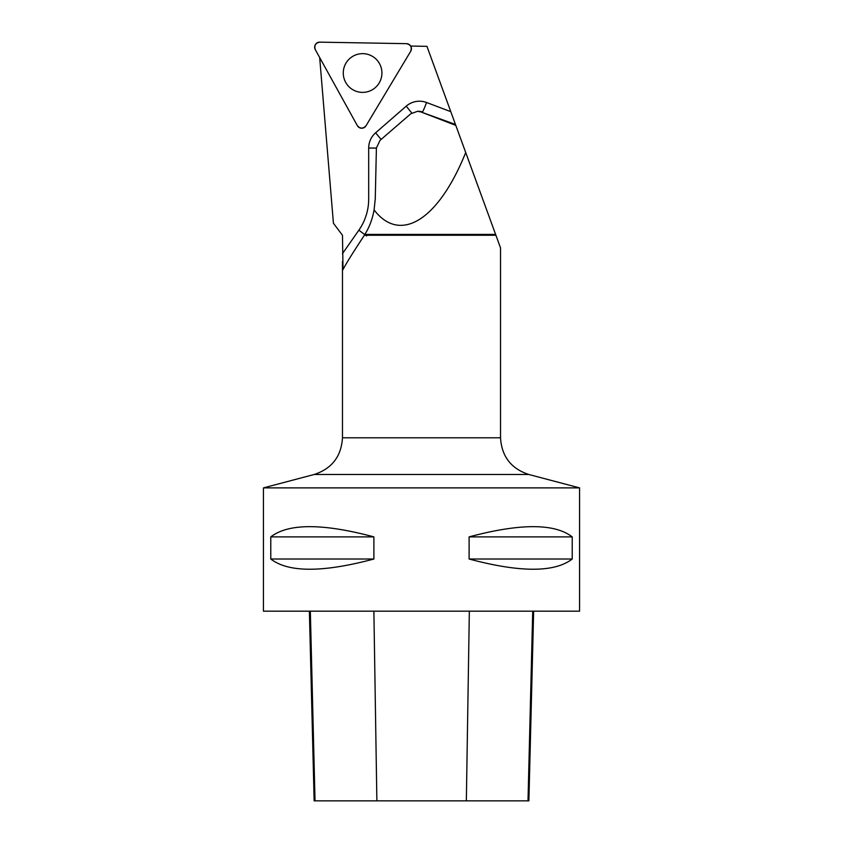 <?xml version="1.0" encoding="UTF-8"?>
<svg xmlns="http://www.w3.org/2000/svg" width="843" height="843" viewBox="0 0 843 843"><rect width="100%" height="100%" fill="white"/><g stroke="black" fill="none" stroke-linecap="round" stroke-linejoin="round"><path stroke-width="1.26" d="M406.505 43.667L319.75 42.15A5.016 5.005 -89 0 0 315.282 49.6L357.337 125.628A5.016 5.005 -89 0 0 366.02 125.776L410.71 51.265A5.016 5.005 -89 0 0 406.505 43.667M346.03 63.035A19.368 19.326 -89 0 0 352.637 89.611A19.368 19.326 -89 0 0 379.171 82.983A19.368 19.326 -89 0 0 372.553 56.418A19.368 19.326 -89 0 0 346.03 63.035M364.376 235.26L364.85 234.417L495.61 234.417L495.916 235.26L364.376 235.26L363.944 235.924C352.216 253.732 345.251 264.965 343.027 269.602L342.469 235.26L333.417 223.237L319.676 57.556M495.61 234.417L465.705 152.509C438.592 220.034 400.256 244.059 374.081 209.939L375.261 198.927L376.399 148.02L380.003 140.391L410.794 113.773L417.57 111.297L420.899 111.94L455.8 125.386L426.937 46.344L410.678 46.059M374.081 209.939C372.427 219.106 369.35 227.273 364.85 234.417M579.562 487.886L579.562 611.175L263.438 611.175L263.438 487.886L579.562 487.886L528.782 474.483C511.079 468.634 501.669 456.411 500.531 437.802L342.469 437.802L342.469 261.435M495.916 235.26L500.531 247.905L500.531 437.802M465.705 152.509L455.8 125.386M572.218 536.886L572.218 559.014C554.536 572.639 520.163 572.639 469.108 559.014L469.108 536.886C520.163 523.261 554.536 523.261 572.218 536.886L469.108 536.886M373.892 536.886L373.892 559.014C322.837 572.639 288.464 572.639 270.782 559.014L270.782 536.886C288.464 523.261 322.837 523.261 373.892 536.886L270.782 536.886M309.381 611.175L314.144 800.85L528.888 800.85L533.651 611.175M373.892 559.014L270.782 559.014M572.218 559.014L469.108 559.014M366.02 125.776L410.71 51.265C412.101 47.176 410.699 44.647 406.505 43.667L319.75 42.15C315.514 42.982 314.028 45.469 315.282 49.6L357.337 125.628C360.172 128.874 363.07 128.926 366.02 125.776M450.784 111.655L426.579 102.509A20.232 20.2 -89 0 0 406.2 106.176L375.63 132.794A20.232 20.2 -89 0 0 368.686 148.062L368.686 198.99A54.373 54.279 91 0 1 358.876 230.181L342.469 253.638M420.899 111.94L455.452 124.458M426.579 102.509A10.116 0.569 -69.3 0 1 422.406 111.971A10.116 10.095 91 0 0 419.024 111.318L417.57 111.297M315.029 800.85L310.329 611.175M376.874 800.85L373.881 611.175M466.348 800.85L469.34 611.175M528.003 800.85L532.713 611.175M528.782 474.483L314.218 474.483L263.438 487.886M366.557 235.966L358.876 230.181M406.2 106.176L411.795 113.004M375.63 132.794L381.099 139.443M368.686 148.062L376.399 148.062M342.469 437.802C341.331 456.411 331.921 468.634 314.218 474.483"/></g></svg>
